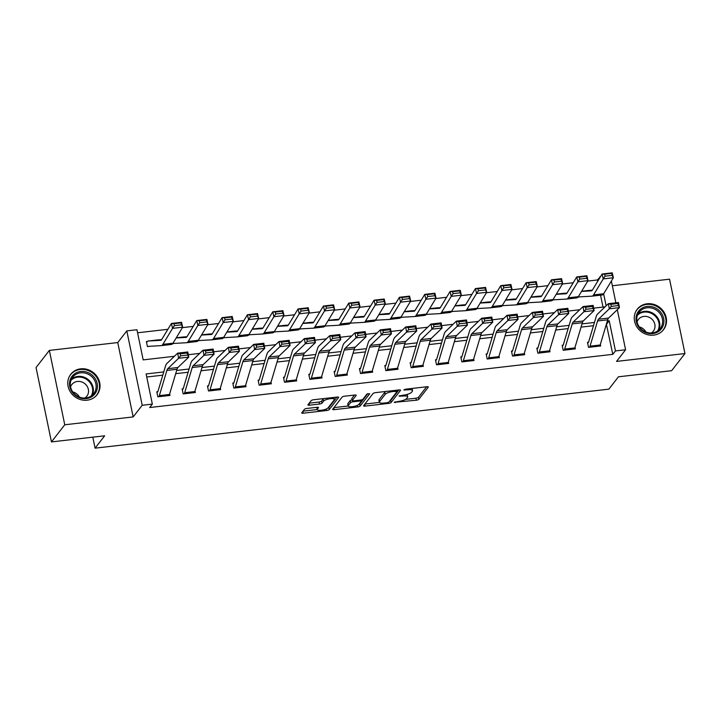 <?xml version="1.0" encoding="UTF-8"?>
<svg xmlns="http://www.w3.org/2000/svg" width="721" height="721" viewBox="0 0 721 721"><rect width="100%" height="100%" fill="white"/><g stroke="black" fill="none" stroke-linecap="round" stroke-linejoin="round"><path stroke-width="1.08" d="M394.171 402.327L416.341 400.209A2.1 0.586 168.3 0 0 418.847 399.308L428.256 387.195A2.1 0.586 168.3 0 0 428.319 386.997A2.1 0.586 168.3 0 0 426.787 386.753L405.644 389.178L403.841 389.953L407.653 389.809A6.714 1.857 168.3 0 1 412.547 390.602A6.714 1.857 168.3 0 1 412.349 391.233L411.565 392.242A6.714 1.857 168.3 0 1 403.526 395.126L399.028 396.072L402.796 396.063A6.714 1.857 168.3 0 1 407.689 396.856A6.714 1.857 168.3 0 1 407.491 397.487L406.707 398.497A6.714 1.857 168.3 0 1 398.668 401.381L394.171 402.327M87.16 400.191A16.664 15.231 37.8 0 0 97.074 394.729A16.664 15.231 37.8 0 0 97.425 377.074A16.664 15.231 37.8 0 0 80.662 368.837A16.664 15.231 37.8 0 0 70.748 374.289A16.664 15.231 37.8 0 0 70.397 391.954A16.664 15.231 37.8 0 0 87.16 400.191M653.641 335.13A16.664 15.231 37.8 0 0 663.554 329.668A16.664 15.231 37.8 0 0 663.906 312.013A16.664 15.231 37.8 0 0 647.152 303.775A16.664 15.231 37.8 0 0 637.229 309.237A16.664 15.231 37.8 0 0 636.877 326.892A16.664 15.231 37.8 0 0 653.641 335.13M306.921 408.456A2.1 0.586 168.3 0 0 304.406 409.357L301.775 412.754A2.1 0.586 168.3 0 0 301.711 412.953A2.1 0.586 168.3 0 0 303.244 413.205L326.712 410.501A2.1 0.586 168.3 0 0 329.227 409.6L338.627 397.487A2.1 0.586 168.3 0 0 338.69 397.298A2.1 0.586 168.3 0 0 337.167 397.046L313.689 399.74A2.1 0.586 168.3 0 0 311.175 400.642L307.993 404.751A2.1 0.586 168.3 0 0 307.921 404.95A2.1 0.586 168.3 0 0 309.453 405.193L319.502 404.039A2.1 0.586 168.3 0 0 322.017 403.138L323.594 401.101A5.606 1.559 168.3 0 1 329.461 398.812A5.606 1.559 168.3 0 1 334.409 399.353A5.606 1.559 168.3 0 1 334.238 399.876L328.046 407.852A5.606 1.559 168.3 0 1 322.179 410.15A5.606 1.559 168.3 0 1 317.231 409.6A5.606 1.559 168.3 0 1 317.402 409.077L318.439 407.744A2.1 0.586 168.3 0 0 318.502 407.554A2.1 0.586 168.3 0 0 316.97 407.302L306.921 408.456M51.452 441.919L36.05 367.548L49.352 350.406L64.755 424.777L51.452 441.919L104.653 435.808L95.073 448.156L608.866 389.151L618.438 376.804L671.648 370.693L684.95 353.551L616.545 361.41L625.594 349.757L615.464 350.92L612.796 354.344L149.68 407.536L152.338 404.102L142.208 405.265L126.806 330.903L136.945 329.731L143.182 359.887L174.383 356.3M64.755 424.777L133.16 416.927L142.208 405.265M363.645 405.653A2.1 0.586 168.3 0 0 363.582 405.851A2.1 0.586 168.3 0 0 365.114 406.094L388.583 403.4A2.1 0.586 168.3 0 0 391.097 402.498L400.497 390.385A2.1 0.586 168.3 0 0 400.561 390.187A2.1 0.586 168.3 0 0 399.037 389.944L375.56 392.639A2.1 0.586 168.3 0 0 373.045 393.54L363.645 405.653M357.652 406.95L334.174 409.645A2.1 0.586 168.3 0 1 332.642 409.402A2.1 0.586 168.3 0 1 332.705 409.204L342.115 397.091A2.1 0.586 168.3 0 1 344.62 396.19L354.669 395.036A2.1 0.586 168.3 0 1 356.201 395.279A2.1 0.586 168.3 0 1 356.138 395.478L352.326 400.389A2.1 0.586 168.3 0 0 352.263 400.588A2.1 0.586 168.3 0 0 353.786 400.84L360.455 400.074A2.1 0.586 168.3 0 0 362.969 399.173L366.935 394.054L369.72 393.738L360.158 406.049A2.1 0.586 168.3 0 1 357.652 406.95L357.328 405.373M684.95 353.551L669.548 279.189L612.336 285.759M612.796 354.344L606.379 324.216M593.482 325.703L581.045 327.127M568.148 328.605L555.711 330.038M542.814 331.516L530.377 332.949M517.48 334.427L505.042 335.851M492.146 337.338L479.708 338.762M466.811 340.249L454.374 341.673M441.477 343.151L429.04 344.584M416.143 346.062L403.706 347.495M390.809 348.973L378.372 350.406M365.466 351.884L353.029 353.308M340.132 354.795L327.695 356.219M314.798 357.706L302.36 359.13M289.463 360.608L277.026 362.041M264.129 363.519L251.692 364.952M238.795 366.43L226.358 367.863M213.461 369.341L201.024 370.765M188.127 372.252L175.69 373.676M162.793 375.163L146.733 377.002M590.039 346.17L600.178 345.008A7.48 2.217 -96.6 0 1 599.674 346.08L589.544 347.243A7.48 2.217 -96.6 0 0 590.039 346.17L597.565 320.971A10.68 3.172 83.4 0 1 598.475 319.214L609.308 308.813L608.362 303.676L597.529 314.077A16.024 4.759 -96.6 0 0 596.159 316.717L588.642 341.907A2.136 0.631 83.4 0 1 588.498 342.223L587.489 342.331L588.525 347.36L600.692 345.963L600.359 344.386M564.705 349.081L574.844 347.91A7.48 2.217 -96.6 0 1 574.34 348.991L564.21 350.154A7.48 2.217 -96.6 0 0 564.705 349.081L572.231 323.882A10.68 3.172 83.4 0 1 573.141 322.125L583.974 311.715L583.028 306.587L572.195 316.988A16.024 4.759 -96.6 0 0 570.825 319.628L563.308 344.818A2.136 0.631 83.4 0 1 563.164 345.125L562.155 345.242L563.191 350.271L575.349 348.874L575.025 347.297M539.371 351.983L549.51 350.821A7.48 2.217 -96.6 0 1 549.005 351.902L538.875 353.065A7.48 2.217 -96.6 0 0 539.371 351.983L546.897 326.793A10.68 3.172 83.4 0 1 547.807 325.036L558.64 314.626L557.693 309.489L546.86 319.899A16.024 4.759 -96.6 0 0 545.491 322.539L537.974 347.729A2.136 0.631 83.4 0 1 537.83 348.036L536.821 348.153L537.857 353.182L550.015 351.785L549.69 350.199M514.037 354.894L524.176 353.732A7.48 2.217 -96.6 0 1 523.671 354.804L513.532 355.976A7.48 2.217 -96.6 0 0 514.037 354.894L521.553 329.704A10.68 3.172 83.4 0 1 522.473 327.947L533.306 317.537L532.359 312.4L521.526 322.81A16.024 4.759 -96.6 0 0 520.156 325.441L512.64 350.64A2.136 0.631 83.4 0 1 512.496 350.947L511.486 351.064L512.523 356.084L524.681 354.696L524.356 353.11M488.703 357.805L498.833 356.643A7.48 2.217 -96.6 0 1 498.337 357.715L488.198 358.878A7.48 2.217 -96.6 0 0 488.703 357.805L496.219 332.615A10.68 3.172 83.4 0 1 497.139 330.858L507.972 320.448L507.025 315.311L496.192 325.721A16.024 4.759 -96.6 0 0 494.822 328.352L487.306 353.551A2.136 0.631 83.4 0 1 487.162 353.858L486.152 353.975L487.189 358.995L499.347 357.598L499.022 356.021M463.369 360.716L473.499 359.554A7.48 2.217 -96.6 0 1 473.003 360.626L462.864 361.789A7.48 2.217 -96.6 0 0 463.369 360.716L470.885 335.517A10.68 3.172 83.4 0 1 471.804 333.76L482.637 323.359L481.691 318.222L470.858 328.632A16.024 4.759 -96.6 0 0 469.488 331.263L461.972 356.462A2.136 0.631 83.4 0 1 461.828 356.769L460.809 356.886L461.855 361.906L474.012 360.509L473.688 358.932M438.035 363.627L448.165 362.465A7.48 2.217 -96.6 0 1 447.669 363.537L437.53 364.7A7.48 2.217 -96.6 0 0 438.035 363.627L445.551 338.428A10.68 3.172 83.4 0 1 446.47 336.671L457.294 326.271L456.357 321.133L445.524 331.534A16.024 4.759 -96.6 0 0 444.154 334.174L436.638 359.364A2.136 0.631 83.4 0 1 436.493 359.68L435.475 359.788L436.52 364.817L448.678 363.42L448.354 361.843M412.7 366.538L422.83 365.367A7.48 2.217 -96.6 0 1 422.335 366.448L412.196 367.611A7.48 2.217 -96.6 0 0 412.7 366.538L420.217 341.339A10.68 3.172 83.4 0 1 421.136 339.582L431.96 329.173L431.023 324.044L420.19 334.445A16.024 4.759 -96.6 0 0 418.82 337.086L411.303 362.275A2.136 0.631 83.4 0 1 411.159 362.582L410.141 362.699L411.186 367.728L423.344 366.331L423.02 364.754M387.366 369.44L397.496 368.278A7.48 2.217 -96.6 0 1 397.001 369.359L386.862 370.522A7.48 2.217 -96.6 0 0 387.366 369.44L394.883 344.25A10.68 3.172 83.4 0 1 395.793 342.493L406.626 332.084L405.689 326.946L394.856 337.356A16.024 4.759 -96.6 0 0 393.486 339.997L385.969 365.186A2.136 0.631 83.4 0 1 385.825 365.493L384.807 365.61L385.852 370.639L398.01 369.242L397.686 367.656M362.032 372.351L372.162 371.189A7.48 2.217 -96.6 0 1 371.666 372.261L361.527 373.433A7.48 2.217 -96.6 0 0 362.032 372.351L369.549 347.161A10.68 3.172 83.4 0 1 370.459 345.404L381.292 334.995L380.355 329.858L369.522 340.267A16.024 4.759 -96.6 0 0 368.152 342.899L360.635 368.098A2.136 0.631 83.4 0 1 360.491 368.404L359.473 368.521L360.518 373.541L372.676 372.153L372.351 370.567M336.698 375.262L346.828 374.1A7.48 2.217 -96.6 0 1 346.323 375.172L336.193 376.335A7.48 2.217 -96.6 0 0 336.698 375.262L344.214 350.073A10.68 3.172 83.4 0 1 345.125 348.315L355.958 337.906L355.02 332.769L344.187 343.178A16.024 4.759 -96.6 0 0 342.817 345.81L335.292 371.009A2.136 0.631 83.4 0 1 335.157 371.315L334.138 371.432L335.184 376.452L347.342 375.055L347.017 373.478M311.364 378.174L321.494 377.011A7.48 2.217 -96.6 0 1 320.989 378.083L310.859 379.246A7.48 2.217 -96.6 0 0 311.364 378.174L318.88 352.975A10.68 3.172 83.4 0 1 319.791 351.217L330.624 340.817L329.686 335.68L318.853 346.089A16.024 4.759 -96.6 0 0 317.483 348.721L309.958 373.92A2.136 0.631 83.4 0 1 309.823 374.226L308.804 374.343L309.85 379.363L322.008 377.966L321.683 376.389M286.03 381.085L296.16 379.922A7.48 2.217 -96.6 0 1 295.655 380.994L285.525 382.157A7.48 2.217 -96.6 0 0 286.03 381.085L293.546 355.886A10.68 3.172 83.4 0 1 294.456 354.128L305.289 343.728L304.352 338.591L293.519 348.991A16.024 4.759 -96.6 0 0 292.149 351.632L284.624 376.822A2.136 0.631 83.4 0 1 284.48 377.128L283.47 377.245L284.507 382.274L296.673 380.877L296.34 379.3M260.687 383.996L270.826 382.824A7.48 2.217 -96.6 0 1 270.321 383.905L260.191 385.068A7.48 2.217 -96.6 0 0 260.687 383.996L268.212 358.797A10.68 3.172 83.4 0 1 269.122 357.039L279.955 346.63L279.018 341.502L268.185 351.902A16.024 4.759 -96.6 0 0 266.815 354.543L259.29 379.733A2.136 0.631 83.4 0 1 259.145 380.039L258.136 380.156L259.172 385.185L271.339 383.788L271.006 382.211M235.352 386.898L245.491 385.735A7.48 2.217 -96.6 0 1 244.987 386.816L234.857 387.979A7.48 2.217 -96.6 0 0 235.352 386.898L242.878 361.708A10.68 3.172 83.4 0 1 243.788 359.95L254.621 349.541L253.675 344.404L242.851 354.813A16.024 4.759 -96.6 0 0 241.481 357.454L233.955 382.644A2.136 0.631 83.4 0 1 233.811 382.95L232.802 383.067L233.838 388.096L246.005 386.699L245.672 385.113M210.018 389.809L220.157 388.646A7.48 2.217 -96.6 0 1 219.653 389.719L209.523 390.89A7.48 2.217 -96.6 0 0 210.018 389.809L217.544 364.619A10.68 3.172 83.4 0 1 218.454 362.861L229.287 352.452L228.341 347.315L217.517 357.724A16.024 4.759 -96.6 0 0 216.147 360.356L208.621 385.555A2.136 0.631 83.4 0 1 208.477 385.861L207.468 385.978L208.504 390.998L220.671 389.601L220.338 388.024M184.684 392.72L194.823 391.557A7.48 2.217 -96.6 0 1 194.319 392.63L184.188 393.792A7.48 2.217 -96.6 0 0 184.684 392.72L192.21 367.53A10.68 3.172 83.4 0 1 193.12 365.772L203.953 355.363L203.007 350.226L192.174 360.635A16.024 4.759 -96.6 0 0 190.804 363.267L183.287 388.466A2.136 0.631 83.4 0 1 183.143 388.772L182.134 388.889L183.17 393.909L195.337 392.512L195.003 390.935M159.35 395.631L169.489 394.468A7.48 2.217 -96.6 0 1 168.984 395.541L158.854 396.703A7.48 2.217 -96.6 0 0 159.35 395.631L166.875 370.432A10.68 3.172 83.4 0 1 167.786 368.674L178.619 358.274L177.672 353.137L166.839 363.546A16.024 4.759 -96.6 0 0 165.469 366.178L157.953 391.377A2.136 0.631 83.4 0 1 157.809 391.683L156.799 391.8L157.836 396.82L169.994 395.423L169.669 393.846M597.682 281.334L597.394 279.973L587.768 281.082M573.24 282.749L562.434 283.993M547.906 285.66L537.1 286.904M522.572 288.571L511.766 289.815M497.238 291.482L486.432 292.717M471.904 294.393L461.098 295.628M446.569 297.295L435.763 298.539M421.235 300.206L410.429 301.45M395.901 303.117L385.095 304.361M370.567 306.028L359.761 307.272M345.233 308.939L334.418 310.174M319.899 311.851L309.084 313.085M294.565 314.753L283.75 315.996M269.23 317.664L258.415 318.907M243.896 320.575L233.081 321.818M218.553 323.486L207.747 324.729M193.219 326.397L182.413 327.631M167.885 329.299L137.576 332.787M603.008 307.074L600.548 295.177M578.107 297.034L579.134 296.998A2.136 0.631 -96.6 0 1 579.305 296.881A2.136 0.631 -96.6 0 0 579.305 296.881L591.905 296.169A16.024 4.759 83.4 0 0 591.986 296.16A16.024 4.759 83.4 0 0 593.563 294.907L603.234 278.901L602.098 274.016L612.237 272.844L613.364 277.738L603.693 293.744A16.024 4.759 83.4 0 1 602.125 294.997A16.024 4.759 83.4 0 1 602.044 295.006L592.067 296.151M552.773 299.945L553.8 299.9A2.136 0.631 -96.6 0 1 553.971 299.792A2.136 0.631 -96.6 0 1 553.98 299.792L566.571 299.08A16.024 4.759 83.4 0 0 566.652 299.071A16.024 4.759 83.4 0 0 568.229 297.818L577.9 281.812L576.764 276.918L586.903 275.755L588.03 280.649L578.359 296.655A16.024 4.759 83.4 0 1 576.791 297.908A16.024 4.759 83.4 0 1 576.71 297.917L566.733 299.062M527.439 302.856L528.466 302.811A2.136 0.631 -96.6 0 1 528.637 302.703A2.136 0.631 -96.6 0 0 528.637 302.703L541.237 301.991A16.024 4.759 83.4 0 0 541.318 301.982A16.024 4.759 83.4 0 0 542.895 300.729L552.565 284.723L551.43 279.829L561.569 278.666L562.695 283.551L553.025 299.566A16.024 4.759 83.4 0 1 551.457 300.819A16.024 4.759 83.4 0 1 551.376 300.819L541.399 301.973M502.104 305.758L503.132 305.722A2.136 0.631 -96.6 0 1 503.303 305.614A2.136 0.631 -96.6 0 0 503.303 305.614L515.903 304.893A16.024 4.759 83.4 0 0 515.984 304.893A16.024 4.759 83.4 0 0 517.561 303.64L527.231 287.625L526.096 282.74L536.226 281.578L537.361 286.462L527.691 302.469A16.024 4.759 83.4 0 1 526.123 303.73A16.024 4.759 83.4 0 1 526.042 303.73L516.065 304.875M476.77 308.669L477.798 308.633A2.136 0.631 -96.6 0 1 477.969 308.516A2.136 0.631 -96.6 0 0 477.969 308.516L490.568 307.804A16.024 4.759 83.4 0 0 490.65 307.795A16.024 4.759 83.4 0 0 492.227 306.542L501.897 290.536L500.762 285.651L510.892 284.489L512.027 289.373L502.357 305.38A16.024 4.759 83.4 0 1 500.78 306.632A16.024 4.759 83.4 0 1 500.698 306.641L490.731 307.786M451.427 311.58L452.464 311.544A2.136 0.631 -96.6 0 1 452.635 311.427A2.136 0.631 -96.6 0 0 452.635 311.427L465.234 310.715A16.024 4.759 83.4 0 0 465.315 310.706A16.024 4.759 83.4 0 0 466.893 309.453L476.563 293.447L475.427 288.562L485.557 287.4L486.693 292.284L477.023 308.291A16.024 4.759 83.4 0 1 475.445 309.543A16.024 4.759 83.4 0 1 475.364 309.552L465.396 310.697M426.093 314.491L427.129 314.455A2.136 0.631 -96.6 0 1 427.301 314.338A2.136 0.631 -96.6 0 1 427.31 314.338L439.9 313.626A16.024 4.759 83.4 0 0 439.981 313.617A16.024 4.759 83.4 0 0 441.558 312.364L451.229 296.358L450.093 291.464L460.223 290.302L461.359 295.195L451.688 311.202A16.024 4.759 83.4 0 1 450.111 312.454A16.024 4.759 83.4 0 1 450.03 312.463L440.062 313.608M400.759 317.402L401.795 317.357A2.136 0.631 -96.6 0 1 401.967 317.249A2.136 0.631 -96.6 0 0 401.967 317.249L414.566 316.537A16.024 4.759 83.4 0 0 414.647 316.528A16.024 4.759 83.4 0 0 416.215 315.275L425.895 299.269L424.759 294.375L434.889 293.213L436.025 298.106L426.354 314.113A16.024 4.759 83.4 0 1 424.777 315.365A16.024 4.759 83.4 0 1 424.696 315.374L414.728 316.519M375.425 320.313L376.461 320.268A2.136 0.631 -96.6 0 1 376.632 320.16A2.136 0.631 -96.6 0 0 376.632 320.16L389.232 319.448A16.024 4.759 83.4 0 0 389.313 319.439A16.024 4.759 83.4 0 0 390.881 318.186L400.561 302.18L399.425 297.286L409.555 296.124L410.691 301.008L401.02 317.024A16.024 4.759 83.4 0 1 399.443 318.276A16.024 4.759 83.4 0 1 399.362 318.276L389.394 319.421M350.091 323.215L351.118 323.179A2.136 0.631 -96.6 0 1 351.298 323.071A2.136 0.631 -96.6 0 0 351.298 323.071L363.898 322.35A16.024 4.759 83.4 0 0 363.979 322.35A16.024 4.759 83.4 0 0 365.547 321.088L375.217 305.082L374.091 300.197L384.221 299.035L385.356 303.92L375.686 319.926A16.024 4.759 83.4 0 1 374.109 321.178A16.024 4.759 83.4 0 1 374.028 321.187L364.06 322.332M324.756 326.126L325.784 326.09A2.136 0.631 -96.6 0 1 325.964 325.973A2.136 0.631 -96.6 0 0 325.964 325.973L338.564 325.261A16.024 4.759 83.4 0 0 338.645 325.252A16.024 4.759 83.4 0 0 340.213 323.999L349.883 307.993L348.757 303.108L358.887 301.946L360.022 306.831L350.352 322.837A16.024 4.759 83.4 0 1 348.775 324.09A16.024 4.759 83.4 0 1 348.694 324.099L338.726 325.243M299.422 329.037L300.45 329.001A2.136 0.631 -96.6 0 1 300.621 328.884A2.136 0.631 -96.6 0 1 300.639 328.884L313.229 328.172A16.024 4.759 83.4 0 0 313.311 328.163A16.024 4.759 83.4 0 0 314.879 326.91L324.549 310.904L323.423 306.019L333.553 304.857L334.688 309.742L325.018 325.748A16.024 4.759 83.4 0 1 323.441 327.001A16.024 4.759 83.4 0 1 323.359 327.01L313.392 328.154M274.088 331.948L275.116 331.903A2.136 0.631 -96.6 0 1 275.287 331.795A2.136 0.631 -96.6 0 0 275.287 331.795L287.895 331.083A16.024 4.759 83.4 0 0 287.976 331.074A16.024 4.759 83.4 0 0 289.545 329.821L299.215 313.815L298.079 308.921L308.218 307.759L309.354 312.653L299.684 328.659A16.024 4.759 83.4 0 1 298.106 329.912A16.024 4.759 83.4 0 1 298.025 329.921L288.058 331.065M248.754 334.859L249.781 334.814A2.136 0.631 -96.6 0 1 249.953 334.706A2.136 0.631 -96.6 0 0 249.953 334.706L262.552 333.994A16.024 4.759 83.4 0 0 262.633 333.985A16.024 4.759 83.4 0 0 264.21 332.732L273.881 316.726L272.745 311.832L282.884 310.67L284.02 315.564L274.35 331.57A16.024 4.759 83.4 0 1 272.772 332.823A16.024 4.759 83.4 0 1 272.691 332.832L262.714 333.976M223.42 337.761L224.447 337.725A2.136 0.631 -96.6 0 1 224.619 337.617A2.136 0.631 -96.6 0 0 224.619 337.617L237.218 336.905A16.024 4.759 83.4 0 0 237.299 336.896A16.024 4.759 83.4 0 0 238.876 335.644L248.547 319.637L247.411 314.744L257.55 313.581L258.686 318.466L249.006 334.472A16.024 4.759 83.4 0 1 247.438 335.734A16.024 4.759 83.4 0 1 247.357 335.734L237.38 336.878M198.086 340.673L199.113 340.636A2.136 0.631 -96.6 0 1 199.284 340.519A2.136 0.631 -96.6 0 1 199.293 340.519L211.884 339.807A16.024 4.759 83.4 0 0 211.965 339.807A16.024 4.759 83.4 0 0 213.542 338.546L223.213 322.539L222.077 317.655L232.216 316.492L233.352 321.377L223.672 337.383A16.024 4.759 83.4 0 1 222.104 338.636A16.024 4.759 83.4 0 1 222.023 338.645L212.046 339.789M172.752 343.584L173.779 343.547A2.136 0.631 -96.6 0 1 173.95 343.43A2.136 0.631 -96.6 0 0 173.95 343.43L186.55 342.718A16.024 4.759 83.4 0 0 186.631 342.709A16.024 4.759 83.4 0 0 188.208 341.457L197.878 325.45L196.743 320.566L206.882 319.403L208.008 324.288L198.338 340.294A16.024 4.759 83.4 0 1 196.77 341.547A16.024 4.759 83.4 0 1 196.689 341.556L186.712 342.7M146.588 342.484L147.399 341.43L146.39 341.547L147.435 346.576L150.211 346.251L148.445 346.459A2.136 0.631 -96.6 0 1 148.616 346.341A2.136 0.631 -96.6 0 0 148.616 346.341L161.216 345.629A16.024 4.759 83.4 0 0 161.297 345.62A16.024 4.759 83.4 0 0 162.874 344.368L172.544 328.361L171.409 323.477L181.548 322.305L182.674 327.199L173.004 343.205A16.024 4.759 83.4 0 1 171.436 344.458A16.024 4.759 83.4 0 1 171.355 344.467L161.378 345.611M92.802 437.169L95.073 448.156M133.16 416.927L117.757 342.556L49.352 350.406M117.757 342.556L126.806 330.903M597.394 279.973L600.602 276.485M163.757 371.928L146.102 373.956L152.338 404.102M615.464 350.92L609.218 320.773L607.343 320.98M594.446 322.467L582.009 323.891M569.112 325.378L556.675 326.802M543.778 328.28L531.341 329.713M518.444 331.191L506.007 332.624M493.11 334.102L480.673 335.535M467.776 337.013L455.339 338.437M442.442 339.924L430.004 341.348M417.108 342.835L404.67 344.259M391.773 345.738L379.336 347.171M366.439 348.649L354.002 350.082M341.096 351.56L328.668 352.993M315.762 354.471L303.325 355.895M290.428 357.382L277.991 358.806M265.094 360.293L252.656 361.717M239.76 363.195L227.322 364.628M214.425 366.106L201.988 367.539M189.091 369.017L176.654 370.441M611.363 281.046L615.869 302.811M617.302 309.706L625.594 349.757M606.127 305.83L603.639 293.835M600.187 277.179L600.061 276.549M188.307 354.705L199.717 353.389M213.641 351.794L225.051 350.487M238.975 348.883L250.385 347.576M264.31 345.972L275.719 344.665M289.653 343.061L301.054 341.754M314.987 340.159L326.388 338.843M340.321 337.248L351.722 335.932M365.655 334.337L377.056 333.03M390.989 331.426L402.39 330.119M416.323 328.515L427.724 327.208M441.658 325.604L453.058 324.297M466.992 322.702L478.393 321.386M492.326 319.791L503.727 318.475M517.66 316.88L529.061 315.573M542.994 313.968L554.395 312.662M568.328 311.057L579.738 309.751M593.662 308.146L605.072 306.84M606.559 324.198L609.218 320.773M407.689 396.856L407.275 394.847A6.714 1.857 168.3 0 0 406.995 394.45M412.547 390.602L412.133 388.592A6.714 1.857 168.3 0 0 412.079 388.439M405.553 399.398L415.918 398.199A2.1 0.586 168.3 0 0 418.432 397.298L426.607 386.771M389.691 401.047A2.1 0.586 168.3 0 0 390.683 400.488L398.857 389.962M364.871 404.066L379.399 402.399M387.132 402.706L388.889 402.075L397.145 391.449L393.224 391.467A6.714 1.857 168.3 0 0 385.194 394.351L379.552 401.615A6.714 1.857 168.3 0 0 379.345 402.246A6.714 1.857 168.3 0 0 384.248 403.039L387.132 402.706M385.924 391.449A6.714 1.857 168.3 0 0 384.771 392.341L385.194 394.351M379.345 402.246L378.931 400.236A6.714 1.857 168.3 0 1 379.129 399.605L384.771 392.341M348.189 405.986L333.94 407.617M354.489 395.054L351.902 398.38A2.1 0.586 168.3 0 0 351.839 398.578L352.263 400.588M367.854 393.594L359.743 404.039L360.158 406.049M348.369 405.49A5.606 1.559 168.3 0 0 348.198 406.013A5.606 1.559 168.3 0 0 353.137 406.563A5.606 1.559 168.3 0 0 359.013 404.265L361.194 401.462A2.1 0.586 168.3 0 0 361.257 401.264A2.1 0.586 168.3 0 0 359.725 401.011L353.056 401.777A2.1 0.586 168.3 0 0 350.55 402.678L348.369 405.49L347.946 403.481A5.606 1.559 168.3 0 0 347.774 404.003L348.198 406.013M352.109 399.849A2.1 0.586 168.3 0 0 350.127 400.669L350.55 402.678M347.946 403.481L350.127 400.669M358.616 404.643A2.1 0.586 168.3 0 0 359.743 404.039M316.843 407.32A5.606 1.559 168.3 0 0 316.816 407.59L317.231 409.6M323.747 398.587A5.606 1.559 168.3 0 0 323.179 399.092L323.594 401.101M309.219 403.165L319.088 402.03A2.1 0.586 168.3 0 0 321.602 401.128L323.179 399.092M327.713 408.185A2.1 0.586 168.3 0 0 328.812 407.59L336.986 397.064M303 411.168L317.222 409.537M588.796 290.419A7.48 2.217 83.4 0 1 588.832 290.41A7.48 2.217 83.4 0 1 588.868 290.41L592.302 290.212M581.532 291.41L591.328 290.86A10.68 3.172 -96.6 0 0 591.382 290.851A10.68 3.172 -96.6 0 0 592.428 290.022L602.098 274.016L604.613 274.223L605.063 276.179L612.156 275.368L611.705 273.412L604.613 274.223M612.156 275.368L613.364 277.738L603.234 278.901L605.063 276.179M611.705 273.412L612.237 272.844M588.498 342.223L587.678 343.277M610.894 304.343L608.362 303.676L618.501 302.514L619.438 307.642L609.308 308.813L611.273 306.398L618.366 305.578L617.987 303.523L610.894 304.343L611.273 306.398M600.178 345.008L607.695 319.809A10.68 3.172 83.4 0 1 608.605 318.051L619.438 307.642L618.366 305.578M618.501 302.514L617.987 303.523M563.462 293.33A7.48 2.217 83.4 0 1 563.498 293.321A7.48 2.217 83.4 0 1 563.534 293.321L566.967 293.123M556.188 294.321L565.994 293.771A10.68 3.172 -96.6 0 0 566.048 293.762A10.68 3.172 -96.6 0 0 567.094 292.924L576.764 276.918L579.278 277.134L579.729 279.09L586.822 278.279L586.371 276.323L579.278 277.134M586.822 278.279L588.03 280.649L577.9 281.812L579.729 279.09M586.371 276.323L586.903 275.755M538.127 296.232A7.48 2.217 83.4 0 1 538.163 296.232A7.48 2.217 83.4 0 1 538.199 296.223L541.633 296.034M530.854 297.232L540.66 296.682A10.68 3.172 -96.6 0 0 540.714 296.673A10.68 3.172 -96.6 0 0 541.759 295.835L551.43 279.829L553.944 280.045L554.395 282.001L561.488 281.19L561.037 279.234L553.944 280.045M561.488 281.19L562.695 283.551L552.565 284.723L554.395 282.001M561.037 279.234L561.569 278.666M512.865 299.134L505.628 299.972L512.829 299.143A7.48 2.217 83.4 0 1 512.829 299.143A7.48 2.217 83.4 0 1 512.865 299.134L516.299 298.945M505.52 300.143L515.317 299.585A10.68 3.172 -96.6 0 0 515.38 299.585A10.68 3.172 -96.6 0 0 516.425 298.746L526.096 282.74L528.61 282.956L529.061 284.912L536.154 284.092L535.703 282.136L528.61 282.956M536.154 284.092L537.361 286.462L527.231 287.625L529.061 284.912M535.703 282.136L536.226 281.578M563.164 345.125L562.344 346.179M585.56 307.245L583.028 306.587L593.167 305.416L594.104 310.553L583.974 311.715L585.939 309.3L593.032 308.489L592.653 306.434L585.56 307.245L585.939 309.3M574.844 347.91L582.361 322.72A10.68 3.172 83.4 0 1 583.271 320.962L594.104 310.553L593.032 308.489M593.167 305.416L592.653 306.434M537.83 348.036L537.01 349.09M560.226 310.156L557.693 309.489L567.833 308.327L568.77 313.464L558.64 314.626L560.605 312.211L567.697 311.4L567.319 309.345L560.226 310.156L560.605 312.211M549.51 350.821L557.027 325.631A10.68 3.172 83.4 0 1 557.937 323.873L568.77 313.464L567.697 311.4M567.833 308.327L567.319 309.345M512.496 350.947L511.676 352.001M534.892 313.067L532.359 312.4L542.498 311.238L543.436 316.375L533.306 317.537L535.27 315.122L542.363 314.311L541.985 312.256L534.892 313.067L535.27 315.122M524.176 353.732L531.692 328.542A10.68 3.172 83.4 0 1 532.603 326.784L543.436 316.375L542.363 314.311M542.498 311.238L541.985 312.256M487.459 302.054A7.48 2.217 83.4 0 1 487.495 302.045A7.48 2.217 83.4 0 1 487.531 302.045L490.965 301.856M480.186 303.054L489.983 302.496A10.68 3.172 -96.6 0 0 490.037 302.496A10.68 3.172 -96.6 0 0 491.091 301.657L500.762 285.651L503.276 285.867L503.727 287.823L510.819 287.003L510.369 285.047L503.276 285.867M510.819 287.003L512.027 289.373L501.897 290.536L503.727 287.823M510.369 285.047L510.892 284.489M487.162 353.858L486.342 354.912M509.558 315.978L507.025 315.311L517.155 314.149L518.102 319.286L507.972 320.448L509.936 318.033L517.029 317.213L516.651 315.167L509.558 315.978L509.936 318.033M498.833 356.643L506.358 331.444A10.68 3.172 83.4 0 1 507.269 329.686L518.102 319.286L517.029 317.213M517.155 314.149L516.651 315.167M636.715 314.581A14.42 13.176 -142.2 0 1 654.38 307.47A14.42 13.176 -142.2 0 1 663.221 325.423A14.42 13.176 -142.2 0 1 645.565 332.534A14.42 13.176 -142.2 0 1 636.715 314.581M661.977 325.369A13.357 12.203 37.8 0 0 655.551 309.606A13.357 12.203 37.8 0 0 639.157 312.157A13.357 12.203 37.8 0 0 637.436 315.32A13.357 12.203 37.8 0 0 643.862 331.083A13.357 12.203 37.8 0 0 660.247 328.533A13.357 12.203 37.8 0 0 661.977 325.369M639.275 326.91A9.508 8.688 -142.2 0 1 645.926 332.075M651.369 332.985A9.508 8.688 37.8 0 0 653.325 331.182A9.508 8.688 37.8 0 0 654.551 328.929A9.508 8.688 37.8 0 0 649.981 317.709A9.508 8.688 37.8 0 0 638.31 319.52A9.508 8.688 37.8 0 0 637.085 321.773A9.508 8.688 37.8 0 0 637.049 321.863M661.86 331.498A16.556 15.132 37.8 0 0 663.05 330.155A16.556 15.132 37.8 0 0 665.186 326.225A16.556 15.132 37.8 0 0 657.219 306.686A16.556 15.132 37.8 0 0 636.886 309.85A16.556 15.132 37.8 0 0 635.886 311.337M86.295 398.623A14.42 13.176 -142.2 0 1 69.802 386.627A14.42 13.176 -142.2 0 1 80.671 371.495A14.42 13.176 -142.2 0 1 97.164 383.491A14.42 13.176 -142.2 0 1 86.295 398.623M80.617 372.838A13.357 12.203 37.8 0 0 72.668 377.218A13.357 12.203 37.8 0 0 72.388 391.368A13.357 12.203 37.8 0 0 85.817 397.965A13.357 12.203 37.8 0 0 93.766 393.594A13.357 12.203 37.8 0 0 94.045 379.444A13.357 12.203 37.8 0 0 80.617 372.838M84.88 398.037A9.508 8.688 37.8 0 0 86.844 396.235A9.508 8.688 37.8 0 0 87.043 386.159A9.508 8.688 37.8 0 0 77.48 381.463A9.508 8.688 37.8 0 0 71.821 384.581A9.508 8.688 37.8 0 0 70.568 386.925M95.379 396.55A16.556 15.132 37.8 0 0 96.56 395.216A16.556 15.132 37.8 0 0 96.911 377.669A16.556 15.132 37.8 0 0 80.256 369.485A16.556 15.132 37.8 0 0 70.406 374.911A16.556 15.132 37.8 0 0 69.405 376.389M72.794 391.972A9.508 8.688 -142.2 0 1 79.445 397.127M462.116 304.965A7.48 2.217 83.4 0 1 462.161 304.956A7.48 2.217 83.4 0 1 462.197 304.956L465.631 304.758M454.852 305.965L464.648 305.407A10.68 3.172 -96.6 0 0 464.703 305.407A10.68 3.172 -96.6 0 0 465.757 304.568L475.427 288.562L477.942 288.77L478.393 290.725L485.485 289.914L485.035 287.958L477.942 288.77M485.485 289.914L486.693 292.284L476.563 293.447L478.393 290.725M485.035 287.958L485.557 287.4M436.782 307.876A7.48 2.217 83.4 0 1 436.827 307.867A7.48 2.217 83.4 0 1 436.863 307.867L440.297 307.669M429.518 308.867L439.314 308.318A10.68 3.172 -96.6 0 0 439.368 308.309A10.68 3.172 -96.6 0 0 440.423 307.479L450.093 291.464L452.608 291.681L453.058 293.636L460.151 292.825L459.701 290.869L452.608 291.681M460.151 292.825L461.359 295.195L451.229 296.358L453.058 293.636M459.701 290.869L460.223 290.302M411.448 310.787A7.48 2.217 83.4 0 1 411.493 310.778A7.48 2.217 83.4 0 1 411.529 310.778L414.954 310.58M404.184 311.778L413.98 311.229A10.68 3.172 -96.6 0 0 414.034 311.22A10.68 3.172 -96.6 0 0 415.089 310.381L424.759 294.375L427.265 294.592L427.724 296.547L434.817 295.736L434.366 293.78L427.265 294.592M434.817 295.736L436.025 298.106L425.895 299.269L427.724 296.547M434.366 293.78L434.889 293.213M386.114 313.689A7.48 2.217 83.4 0 1 386.15 313.689A7.48 2.217 83.4 0 1 386.195 313.68L389.619 313.491M378.849 314.689L388.646 314.14A10.68 3.172 -96.6 0 0 388.7 314.131A10.68 3.172 -96.6 0 0 389.755 313.293L399.425 297.286L401.93 297.503L402.39 299.458L409.483 298.638L409.023 296.691L401.93 297.503M409.483 298.638L410.691 301.008L400.561 302.18L402.39 299.458M409.023 296.691L409.555 296.124M360.779 316.6A7.48 2.217 83.4 0 1 360.815 316.6A7.48 2.217 83.4 0 1 360.861 316.591L364.285 316.402M353.515 317.6L363.312 317.042A10.68 3.172 -96.6 0 0 363.366 317.042A10.68 3.172 -96.6 0 0 364.42 316.204L374.091 300.197L376.596 300.414L377.056 302.369L384.149 301.549L383.689 299.594L376.596 300.414M384.149 301.549L385.356 303.92L375.217 305.082L377.056 302.369M383.689 299.594L384.221 299.035M461.828 356.769L461.007 357.823M484.224 318.889L481.691 318.222L491.821 317.06L492.767 322.197L482.637 323.359L484.602 320.944L491.695 320.124L491.316 318.069L484.224 318.889L484.602 320.944M473.499 359.554L481.024 334.355A10.68 3.172 83.4 0 1 481.934 332.597L492.767 322.197L491.695 320.124M491.821 317.06L491.316 318.069M436.493 359.68L435.673 360.734M458.889 321.8L456.357 321.133L466.487 319.971L467.433 325.099L457.294 326.271L459.268 323.855L466.361 323.035L465.982 320.98L458.889 321.8L459.268 323.855M448.165 362.465L455.69 337.266A10.68 3.172 83.4 0 1 456.6 335.508L467.433 325.099L466.361 323.035M466.487 319.971L465.982 320.98M411.159 362.582L410.339 363.636M433.555 324.702L431.023 324.044L441.153 322.873L442.099 328.01L431.96 329.173L433.934 326.757L441.027 325.946L440.648 323.891L433.555 324.702L433.934 326.757M422.83 365.367L430.356 340.177A10.68 3.172 83.4 0 1 431.266 338.419L442.099 328.01L441.027 325.946M441.153 322.873L440.648 323.891M385.825 365.493L385.005 366.547M408.221 327.613L405.689 326.946L415.819 325.784L416.765 330.921L406.626 332.084L408.6 329.668L415.693 328.857L415.314 326.802L408.221 327.613L408.6 329.668M397.496 368.278L405.022 343.088A10.68 3.172 83.4 0 1 405.932 341.33L416.765 330.921L415.693 328.857M415.819 325.784L415.314 326.802M360.491 368.404L359.671 369.458M382.887 330.524L380.355 329.858L390.485 328.695L391.431 333.832L381.292 334.995L383.257 332.579L390.358 331.768L389.98 329.713L382.887 330.524L383.257 332.579M372.162 371.189L379.679 345.999A10.68 3.172 83.4 0 1 380.598 344.241L391.431 333.832L390.358 331.768M390.485 328.695L389.98 329.713M335.445 319.511A7.48 2.217 83.4 0 1 335.481 319.502A7.48 2.217 83.4 0 1 335.526 319.502L338.951 319.313M328.181 320.512L337.978 319.953A10.68 3.172 -96.6 0 0 338.032 319.953A10.68 3.172 -96.6 0 0 339.077 319.115L348.757 303.108L351.262 303.325L351.722 305.28L358.815 304.46L358.355 302.505L351.262 303.325M358.815 304.46L360.022 306.831L349.883 307.993L351.722 305.28M358.355 302.505L358.887 301.946M335.157 371.315L334.337 372.369M357.553 333.435L355.02 332.769L365.15 331.606L366.097 336.743L355.958 337.906L357.922 335.49L365.024 334.67L364.646 332.624L357.553 333.435L357.922 335.49M346.828 374.1L354.344 348.901A10.68 3.172 83.4 0 1 355.264 347.143L366.097 336.743L365.024 334.67M365.15 331.606L364.646 332.624M310.111 322.422A7.48 2.217 83.4 0 1 310.147 322.413A7.48 2.217 83.4 0 1 310.192 322.413L313.617 322.215M302.847 323.423L312.644 322.864A10.68 3.172 -96.6 0 0 312.698 322.864A10.68 3.172 -96.6 0 0 313.743 322.026L323.423 306.019L325.928 306.227L326.388 308.182L333.481 307.371L333.021 305.416L325.928 306.227M333.481 307.371L334.688 309.742L324.549 310.904L326.388 308.182M333.021 305.416L333.553 304.857M309.823 374.226L309.003 375.28M332.219 336.346L329.686 335.68L339.816 334.517L340.763 339.654L330.624 340.817L332.588 338.401L339.681 337.581L339.312 335.526L332.219 336.346L332.588 338.401M321.494 377.011L329.01 351.812A10.68 3.172 83.4 0 1 329.93 350.055L340.763 339.654L339.681 337.581M339.816 334.517L339.312 335.526M284.777 325.333A7.48 2.217 83.4 0 1 284.813 325.324A7.48 2.217 83.4 0 1 284.849 325.324L288.283 325.126M277.513 326.325L287.309 325.775A10.68 3.172 -96.6 0 0 287.364 325.766A10.68 3.172 -96.6 0 0 288.409 324.937L298.079 308.921L300.594 309.138L301.045 311.093L308.146 310.282L307.687 308.327L300.594 309.138M308.146 310.282L309.354 312.653L299.215 313.815L301.045 311.093M307.687 308.327L308.218 307.759M284.48 377.128L283.668 378.192M306.876 339.258L304.352 338.591L314.482 337.428L315.428 342.556L305.289 343.728L307.254 341.303L314.347 340.492L313.977 338.437L306.876 339.258L307.254 341.303M296.16 379.922L303.676 354.723A10.68 3.172 83.4 0 1 304.595 352.966L315.428 342.556L314.347 340.492M314.482 337.428L313.977 338.437M259.443 328.244A7.48 2.217 83.4 0 1 259.479 328.235A7.48 2.217 83.4 0 1 259.515 328.235L262.949 328.037M252.179 329.236L261.975 328.686A10.68 3.172 -96.6 0 0 262.029 328.677A10.68 3.172 -96.6 0 0 263.075 327.839L272.745 311.832L275.26 312.049L275.71 314.005L282.803 313.193L282.353 311.238L275.26 312.049M282.803 313.193L284.02 315.564L273.881 316.726L275.71 314.005M282.353 311.238L282.884 310.67M259.145 380.039L258.334 381.094M281.541 342.16L279.018 341.502L289.148 340.33L290.085 345.467L279.955 346.63L281.92 344.214L289.013 343.403L288.643 341.348L281.541 342.16L281.92 344.214M270.826 382.824L278.342 357.634A10.68 3.172 83.4 0 1 279.261 355.877L290.085 345.467L289.013 343.403M289.148 340.33L288.643 341.348M234.109 331.146A7.48 2.217 83.4 0 1 234.145 331.146A7.48 2.217 83.4 0 1 234.181 331.137L237.615 330.948M226.845 332.147L236.641 331.597A10.68 3.172 -96.6 0 0 236.695 331.588A10.68 3.172 -96.6 0 0 237.741 330.75L247.411 314.744L249.926 314.96L250.376 316.916L257.469 316.095L257.018 314.149L249.926 314.96M257.469 316.095L258.686 318.466L248.547 319.637L250.376 316.916M257.018 314.149L257.55 313.581M233.811 382.95L232.991 384.005M256.207 345.071L253.675 344.404L263.814 343.241L264.751 348.378L254.621 349.541L256.586 347.125L263.679 346.314L263.3 344.259L256.207 345.071L256.586 347.125M245.491 385.735L253.008 360.545A10.68 3.172 83.4 0 1 253.927 358.788L264.751 348.378L263.679 346.314M263.814 343.241L263.3 344.259M208.775 334.057A7.48 2.217 83.4 0 1 208.811 334.057A7.48 2.217 83.4 0 1 208.847 334.048L212.28 333.859M201.51 335.058L211.307 334.499A10.68 3.172 -96.6 0 0 211.361 334.499A10.68 3.172 -96.6 0 0 212.407 333.661L222.077 317.655L224.591 317.871L225.042 319.827L232.135 319.006L231.684 317.051L224.591 317.871M232.135 319.006L233.352 321.377L223.213 322.539L225.042 319.827M231.684 317.051L232.216 316.492M208.477 385.861L207.657 386.916M230.873 347.982L228.341 347.315L238.48 346.152L239.417 351.289L229.287 352.452L231.252 350.036L238.345 349.225L237.966 347.171L230.873 347.982L231.252 350.036M220.157 388.646L227.674 363.456A10.68 3.172 83.4 0 1 228.584 361.699L239.417 351.289L238.345 349.225M238.48 346.152L237.966 347.171M183.44 336.968A7.48 2.217 83.4 0 1 183.476 336.959A7.48 2.217 83.4 0 1 183.513 336.959L186.946 336.77M176.176 337.969L185.973 337.41A10.68 3.172 -96.6 0 0 186.027 337.41A10.68 3.172 -96.6 0 0 187.072 336.572L196.743 320.566L199.257 320.782L199.708 322.738L206.801 321.917L206.35 319.962L199.257 320.782M206.801 321.917L208.008 324.288L197.878 325.45L199.708 322.738M206.35 319.962L206.882 319.403M183.143 388.772L182.323 389.827M205.539 350.893L203.007 350.226L213.146 349.063L214.083 354.2L203.953 355.363L205.918 352.948L213.01 352.127L212.632 350.073L205.539 350.893L205.918 352.948M194.823 391.557L202.34 366.358A10.68 3.172 83.4 0 1 203.25 364.601L214.083 354.2L213.01 352.127M213.146 349.063L212.632 350.073M147.399 341.43A7.48 2.217 83.4 0 1 148.003 341.033L158.142 339.87A7.48 2.217 83.4 0 1 158.142 339.87A7.48 2.217 83.4 0 1 158.178 339.87L161.612 339.672M148.003 341.033A7.48 2.217 83.4 0 1 148.048 341.033L160.639 340.321A10.68 3.172 -96.6 0 0 160.693 340.312A10.68 3.172 -96.6 0 0 161.738 339.483L171.409 323.477L173.923 323.684L174.374 325.64L181.467 324.829L181.016 322.873L173.923 323.684M181.467 324.829L182.674 327.199L172.544 328.361L174.374 325.64M181.016 322.873L181.548 322.305M157.809 391.683L156.989 392.738M180.205 353.804L177.672 353.137L187.811 351.974L188.749 357.111L178.619 358.274L180.583 355.859L187.676 355.038L187.298 352.984L180.205 353.804L180.583 355.859M169.489 394.468L177.006 369.269A10.68 3.172 83.4 0 1 177.916 367.512L188.749 357.111L187.676 355.038M187.811 351.974L187.298 352.984M395.045 401.885L395.198 402.642M404.76 389.367L404.914 390.124M399.903 395.622L400.056 396.379M402.624 395.225L402.796 396.063M407.482 388.97L407.653 389.809M418.432 397.298L418.847 399.308M415.918 398.199L416.341 400.209M390.683 400.488L391.097 402.498M388.376 402.399L388.583 403.4M364.727 404.256L365.114 406.094M395.937 390.295L396.117 391.133M393.053 390.629L393.224 391.467M379.129 399.605L379.552 401.615M333.796 407.807L334.174 409.645M351.902 398.38L352.326 400.389M359.554 400.173L359.725 401.011M352.866 400.858L353.056 401.777M317.033 407.293L317.402 409.077M321.602 401.128L322.017 403.138M319.088 402.03L319.502 404.039M309.075 403.354L309.453 405.193M328.812 407.59L329.227 409.6M326.388 408.951L326.712 410.501M302.856 411.358L303.244 413.205M603.693 293.744L593.563 294.907M588.868 290.41L581.631 291.239L588.832 290.41M597.565 320.971L607.695 319.809M598.475 319.214L608.605 318.051M578.359 296.655L568.229 297.818M563.534 293.321L556.297 294.15L563.498 293.321M553.025 299.566L542.895 300.729M538.199 296.223L530.962 297.061L538.163 296.232M527.691 302.469L517.561 303.64M572.231 323.882L582.361 322.72M573.141 322.125L583.271 320.962M546.897 326.793L557.027 325.631M547.807 325.036L557.937 323.873M521.553 329.704L531.692 328.542M522.473 327.947L532.603 326.784M502.357 305.38L492.227 306.542M487.531 302.045L480.294 302.874L487.495 302.045M496.219 332.615L506.358 331.444M497.139 330.858L507.269 329.686M637.95 314.086A13.357 12.203 -142.2 0 1 653.821 313.842A13.357 12.203 -142.2 0 1 659.201 328.938A13.357 12.203 -142.2 0 1 658.679 330.182M657.705 330.921A12.915 11.797 37.8 0 0 658.534 329.118A12.915 11.797 37.8 0 0 653.019 314.302A12.915 11.797 37.8 0 0 637.472 315.212M71.469 379.147A13.357 12.203 -142.2 0 1 77.841 376.416A13.357 12.203 -142.2 0 1 90.567 382.004A13.357 12.203 -142.2 0 1 92.198 395.234M91.225 395.982A12.915 11.797 37.8 0 0 90.197 382.869A12.915 11.797 37.8 0 0 77.67 377.164A12.915 11.797 37.8 0 0 70.991 380.273M477.023 308.291L466.893 309.453M462.197 304.956L454.96 305.785L462.161 304.956M451.688 311.202L441.558 312.364M436.863 307.867L429.626 308.696L436.827 307.867M426.354 314.113L416.215 315.275M411.529 310.778L404.292 311.607L411.493 310.778M401.02 317.024L390.881 318.186M386.195 313.68L378.958 314.518L386.15 313.689M375.686 319.926L365.547 321.088M360.861 316.591L353.623 317.42L360.815 316.6M470.885 335.517L481.024 334.355M471.804 333.76L481.934 332.597M445.551 338.428L455.69 337.266M446.47 336.671L456.6 335.508M420.217 341.339L430.356 340.177M421.136 339.582L431.266 338.419M394.883 344.25L405.022 343.088M395.793 342.493L405.932 341.33M369.549 347.161L379.679 345.999M370.459 345.404L380.598 344.241M350.352 322.837L340.213 323.999M335.526 319.502L328.289 320.331L335.481 319.502M344.214 350.073L354.344 348.901M345.125 348.315L355.264 347.143M325.018 325.748L314.879 326.91M310.192 322.413L302.955 323.242L310.147 322.413M318.88 352.975L329.01 351.812M319.791 351.217L329.93 350.055M299.684 328.659L289.545 329.821M284.849 325.324L277.612 326.153L284.813 325.324M293.546 355.886L303.676 354.723M294.456 354.128L304.595 352.966M274.35 331.57L264.21 332.732M259.515 328.235L252.278 329.064L259.479 328.235M268.212 358.797L278.342 357.634M269.122 357.039L279.261 355.877M249.006 334.472L238.876 335.644M234.181 331.137L226.944 331.975L234.145 331.146M242.878 361.708L253.008 360.545M243.788 359.95L253.927 358.788M223.672 337.383L213.542 338.546M208.847 334.048L201.61 334.877L208.811 334.057M217.544 364.619L227.674 363.456M218.454 362.861L228.584 361.699M198.338 340.294L188.208 341.457M183.513 336.959L176.275 337.788L183.476 336.959M192.21 367.53L202.34 366.358M193.12 365.772L203.25 364.601M173.004 343.205L162.874 344.368M158.178 339.87L148.048 341.033M166.875 370.432L177.006 369.269M167.786 368.674L177.916 367.512M396.956 390.178L397.181 391.305M360.987 399.993L361.257 401.264M334.003 397.406L334.409 399.353M602.125 294.997L591.986 296.16M576.791 297.908L566.652 299.071M551.457 300.819L541.318 301.982M526.123 303.73L515.984 304.893M500.78 306.632L490.65 307.795M663.05 330.155L662.419 330.966M636.886 309.85L636.255 310.661M96.56 395.216L95.938 396.027M70.406 374.911L69.775 375.722M475.445 309.543L465.315 310.706M450.111 312.454L439.981 313.617M424.777 315.365L414.647 316.528M399.443 318.276L389.313 319.439M374.109 321.178L363.979 322.35M348.775 324.09L338.645 325.252M323.441 327.001L313.311 328.163M298.106 329.912L287.976 331.074M272.772 332.823L262.633 333.985M247.438 335.734L237.299 336.896M222.104 338.636L211.965 339.807M196.77 341.547L186.631 342.709M171.436 344.458L161.297 345.62"/></g></svg>
